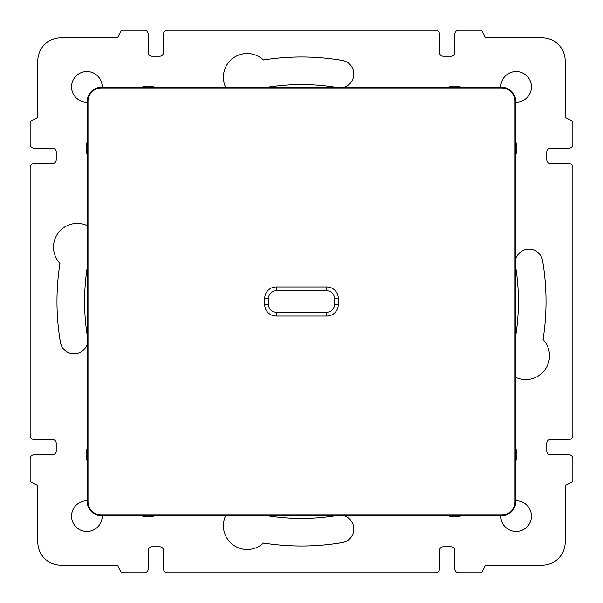 <?xml version="1.0" encoding="UTF-8"?>
<svg xmlns="http://www.w3.org/2000/svg" width="603" height="603" viewBox="0 0 603 603"><rect width="100%" height="100%" fill="white"/><g stroke="black" fill="none" stroke-linecap="round" stroke-linejoin="round"><path stroke-width="0.9" d="M101.44 87.993A13.447 13.447 0 0 0 87.993 101.44L87.993 501.56A13.447 13.447 0 0 0 101.44 515.007L501.56 515.007A13.447 13.447 0 0 0 515.007 501.56L515.007 101.44A13.447 13.447 0 0 0 501.56 87.993L101.44 87.993L101.44 87.254A14.178 14.178 0 0 0 87.254 101.44L87.254 448.27M141.66 515.746L101.44 515.746A14.178 14.178 0 0 1 87.254 501.56L87.993 501.56M87.488 461.958L87.488 447.652A19.16 19.16 0 0 0 87.488 461.958A19.16 19.16 0 0 1 87.488 447.652M87.254 461.34L87.254 501.56M86.108 148.195A19.16 19.16 0 0 1 87.488 141.042A19.16 19.16 0 0 0 87.488 155.348A19.16 19.16 0 0 1 86.108 148.195M338.291 304.568A11.495 11.495 0 0 1 326.796 316.062L276.204 316.062A11.495 11.495 0 0 1 264.709 304.568L264.709 298.432A11.495 11.495 0 0 1 276.204 286.938L326.796 286.938A11.495 11.495 0 0 1 338.291 298.432L338.291 304.568L334.461 304.568L334.461 298.432A7.666 7.666 0 0 0 326.796 290.767L276.204 290.767A7.666 7.666 0 0 0 268.539 298.432L268.539 304.568A7.666 7.666 0 0 0 276.204 312.233L326.796 312.233A7.666 7.666 0 0 0 334.461 304.568M155.348 87.488A19.16 19.16 0 0 0 141.042 87.488L501.56 87.254A14.178 14.178 0 0 1 515.746 101.44L515.512 155.348A19.16 19.16 0 0 0 515.512 141.042A19.16 19.16 0 0 1 515.512 155.348L515.746 501.56A14.178 14.178 0 0 1 501.56 515.746L447.652 515.512A19.16 19.16 0 0 0 461.958 515.512A19.16 19.16 0 0 1 447.652 515.512M101.44 87.254L141.66 87.254M155.348 515.512L141.042 515.512A19.16 19.16 0 0 0 155.348 515.512L448.27 515.746M454.805 86.108A19.16 19.16 0 0 1 461.958 87.488A19.16 19.16 0 0 0 447.652 87.488A19.16 19.16 0 0 1 454.805 86.108M516.892 454.805A19.16 19.16 0 0 1 515.512 461.958A19.16 19.16 0 0 0 515.512 447.652A19.16 19.16 0 0 1 516.892 454.805M102.201 87.254A15.331 15.331 0 0 0 86.87 71.546A15.331 15.331 0 0 0 71.546 86.87A15.331 15.331 0 0 0 87.254 102.201M342.821 87.541A13.801 13.801 0 0 0 342.361 60.421A244.524 244.524 0 0 0 263.451 59.953A23.766 23.766 0 0 0 225.703 87.465M268.599 87.541A23.766 23.766 0 0 0 268.825 87.051A216.929 216.929 0 0 1 337.243 87.541M515.746 102.201A15.331 15.331 0 0 0 531.454 86.87A15.331 15.331 0 0 0 516.13 71.546A15.331 15.331 0 0 0 500.799 87.254M515.746 267.491A216.929 216.929 0 0 1 515.949 334.175A23.766 23.766 0 0 0 515.746 334.273M515.746 377.388A23.766 23.766 0 0 0 543.047 339.549A244.524 244.524 0 0 0 542.579 260.639A13.801 13.801 0 0 0 515.746 259.049M500.799 515.746A15.331 15.331 0 0 0 516.13 531.454A15.331 15.331 0 0 0 531.454 516.13A15.331 15.331 0 0 0 515.746 500.799M337.243 515.459A216.929 216.929 0 0 1 268.825 515.949A23.766 23.766 0 0 0 268.591 515.459M225.703 515.535A23.766 23.766 0 0 0 263.451 543.047A244.524 244.524 0 0 0 342.361 542.579A13.801 13.801 0 0 0 342.821 515.459M87.254 500.799A15.331 15.331 0 0 0 71.546 516.13A15.331 15.331 0 0 0 86.87 531.454A15.331 15.331 0 0 0 102.201 515.746M87.254 335.509A216.929 216.929 0 0 1 87.051 268.825A23.766 23.766 0 0 0 87.254 268.727M87.254 225.612A23.766 23.766 0 0 0 59.953 263.451A244.524 244.524 0 0 0 60.421 342.361A13.801 13.801 0 0 0 87.254 343.951M121.369 30.15L117.532 37.816L60.813 37.816A22.997 22.997 0 0 0 37.816 60.813L37.816 117.532L30.15 121.369L30.15 144.366A3.829 3.829 0 0 0 33.979 148.195L52.378 148.195A3.829 3.829 0 0 1 56.215 152.024L56.215 159.689A3.829 3.829 0 0 1 52.378 163.526L33.979 163.526A3.829 3.829 0 0 0 30.15 167.355L30.15 435.645A3.829 3.829 0 0 0 33.979 439.474L52.378 439.474A3.829 3.829 0 0 1 56.215 443.311L56.215 450.976A3.829 3.829 0 0 1 52.378 454.805L33.979 454.805A3.829 3.829 0 0 0 30.15 458.634L30.15 481.631L37.816 485.468L37.816 542.187A22.997 22.997 0 0 0 60.813 565.184L117.532 565.184L121.369 572.85L144.366 572.85A3.829 3.829 0 0 0 148.195 569.021L148.195 550.622A3.829 3.829 0 0 1 152.024 546.785L159.689 546.785A3.829 3.829 0 0 1 163.526 550.622L163.526 569.021A3.829 3.829 0 0 0 167.355 572.85L435.645 572.85A3.829 3.829 0 0 0 439.474 569.021L439.474 550.622A3.829 3.829 0 0 1 443.311 546.785L450.976 546.785A3.829 3.829 0 0 1 454.805 550.622L454.805 569.021A3.829 3.829 0 0 0 458.634 572.85L481.631 572.85L485.468 565.184L542.187 565.184A22.997 22.997 0 0 0 565.184 542.187L565.184 485.468L572.85 481.631L572.85 458.634A3.829 3.829 0 0 0 569.021 454.805L550.622 454.805A3.829 3.829 0 0 1 546.785 450.976L546.785 443.311A3.829 3.829 0 0 1 550.622 439.474L569.021 439.474A3.829 3.829 0 0 0 572.85 435.645L572.85 167.355A3.829 3.829 0 0 0 569.021 163.526L550.622 163.526A3.829 3.829 0 0 1 546.785 159.689L546.785 152.024A3.829 3.829 0 0 1 550.622 148.195L569.021 148.195A3.829 3.829 0 0 0 572.85 144.366L572.85 121.369L565.184 117.532L565.184 60.813A22.997 22.997 0 0 0 542.187 37.816L485.468 37.816L481.631 30.15L458.634 30.15A3.829 3.829 0 0 0 454.805 33.979L454.805 52.378A3.829 3.829 0 0 1 450.976 56.215L443.311 56.215A3.829 3.829 0 0 1 439.474 52.378L439.474 33.979A3.829 3.829 0 0 0 435.645 30.15L167.355 30.15A3.829 3.829 0 0 0 163.526 33.979L163.526 52.378A3.829 3.829 0 0 1 159.689 56.215L152.024 56.215A3.829 3.829 0 0 1 148.195 52.378L148.195 33.979A3.829 3.829 0 0 0 144.366 30.15L121.369 30.15M87.254 101.44L87.993 101.44M101.44 515.746L101.44 515.007M326.796 312.233L326.796 316.062M276.204 312.233L276.204 316.062M338.291 298.432L334.461 298.432M268.539 304.568L264.709 304.568M326.796 286.938L326.796 290.767M268.539 298.432L264.709 298.432M276.204 286.938L276.204 290.767M501.56 87.993L501.56 87.254M501.56 515.746L501.56 515.007M515.007 101.44L515.746 101.44M515.007 501.56L515.746 501.56"/></g></svg>
